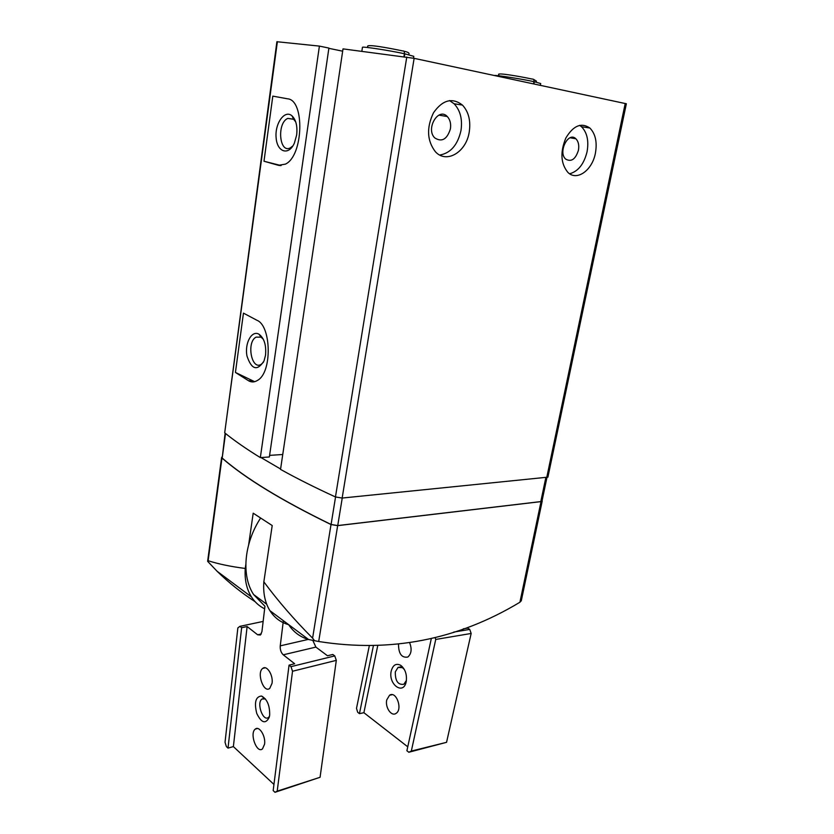 <?xml version="1.0" encoding="UTF-8"?>
<svg xmlns="http://www.w3.org/2000/svg" width="834" height="834" viewBox="0 0 834 834"><rect width="100%" height="100%" fill="white"/><g stroke="black" fill="none" stroke-linecap="round" stroke-linejoin="round"><path stroke-width="1.25" d="M578.431 150.276C575.543 159.273 571.311 162.234 565.744 159.138C557.675 152.413 568.267 131.105 575.867 138.757C578.431 141.394 579.286 145.241 578.431 150.276M450.412 128.884C447.087 139.351 441.895 142.374 434.837 137.964C425.309 129.134 438.33 106.783 447.295 116.541C450.12 119.616 451.163 123.724 450.412 128.884M235.428 372.454L248.595 380.773C251.514 382.452 254.495 382.306 257.56 380.356C272.405 372.444 271.29 325.74 256.976 320.298L243.455 313.125L235.428 372.454L254.62 381.68M319.401 46.099L328.898 48.08L269.361 456.98L260.333 457.595L319.401 46.099L276.898 41.721L224.69 432.836L277.368 41.721M260.333 457.595C246.301 448.953 234.427 440.706 224.69 432.836M263.992 161.243L278.431 165.32L285.384 164.131C303.461 155.989 304.91 100.007 287.636 98.819L272.801 96.129L263.992 161.243L281.089 165.57M269.903 610.655L308.622 639.532C300.219 637.051 293.558 632.109 288.637 624.687C280.735 622.487 274.49 617.806 269.903 610.655C265.045 602.753 263.023 593.141 263.846 581.83L272.207 525.545L253.192 513.181L248.678 544.602M521.24 600.636L519.916 602.242C457.616 639.782 390.541 652.866 318.692 641.502L308.622 639.532M245.811 564.566L245.248 568.454C230.684 566.588 218.31 564.003 208.125 560.719L207.656 561.355L217.174 571.342C228.641 582.57 241.297 592.693 255.131 601.71M263.846 581.83C277.826 600.761 294.079 619.537 312.594 638.156L314.585 640.731M542.1 500.598L541.016 501.62L337.666 525.639L331.015 524.555C281.673 500.536 245.321 478.362 221.969 458.043L221.907 457.032M245.248 568.454C244.508 579.588 246.572 589.065 251.441 596.894C254.839 602.19 259.238 606.162 264.639 608.799M335.456 496.949L342.148 498.054L547.907 477.152L626.355 103.77L414.133 58.338L343.003 48.883L280.537 469.386C296.602 478.33 314.908 487.525 335.456 496.949L406.773 57.066M595.403 153.195C592.255 170.438 576.732 181.478 567.86 172.357C560.729 163.631 560.041 152.215 565.806 138.11C573.271 125.6 581.298 122.244 589.878 128.029C595.486 133.815 597.321 142.197 595.403 153.195M469.219 132.137C466.206 152.247 446.378 164.058 435.369 151.705C426.998 140.738 426.372 127.748 433.503 112.757C442.635 99.84 452.289 97.276 462.453 105.084C468.656 111.808 470.908 120.826 469.219 132.137M342.659 51.197L328.857 48.33M282.747 454.499L269.601 455.374M280.589 469.01L260.969 457.553M546.916 477.673L542.017 500.994L540.807 501.588L337.739 525.566L331.088 524.482C281.829 500.504 245.53 478.362 222.188 458.074L225.117 433.18M265.525 355.169L264.055 360.872C257.31 371.37 251.618 369.764 246.989 356.045C244.445 343.358 251.764 329.816 259.03 334.246C264.232 338.208 266.39 345.182 265.525 355.169M296.654 135.014L294.392 143.073C288.793 155.979 277.169 152.33 276.127 137.829C274.667 123.536 284.717 109.296 292.004 115.843C296.049 119.888 297.602 126.278 296.654 135.014M292.922 145.846L290.357 147.858C279.327 153.988 276.638 123.078 287.782 118.397L293.61 119.199L295.768 122.035M263.45 362.237L261.209 364.322C251.524 370.682 246.197 342.128 256.08 337.124L261.011 337.144L263.325 339.271M449.536 100.57L454.134 103.781C460.347 110.463 462.63 119.418 460.962 130.646C457.678 144.98 450.61 153.122 439.768 155.051M579.63 125.329L581.475 126.705C587.094 132.45 588.971 140.79 587.073 151.715C584.029 164.027 578.223 171.377 569.643 173.785M264.587 744.136L262.502 748.869C256.768 754.03 249.251 733.284 255.287 729.104C259.176 725.444 265.837 736.109 264.587 744.136M272.072 683.234L269.757 688.373C263.7 693.638 256.372 672.684 262.72 668.409C266.744 664.75 273.333 675.071 272.072 683.234M269.674 715.113L269.215 717.376C265.587 724.339 261.438 723.026 256.757 713.456C254.057 702.395 255.652 696.588 261.522 696.025C267.151 699.121 269.862 705.491 269.674 715.113M273.938 784.429L233.374 746.586L247.125 626.543L257.654 634.789L261.24 634.007M283.362 620.694L280.245 645.86C280.016 649.686 281.016 652.678 283.247 654.815L294.663 663.76L289.054 665.125L273.166 790.58L274.991 792.3L277.201 791.153L292.526 671.245L290.983 666.647L289.054 665.125M257.654 634.789L260.406 635.008L261.928 631.651L264.941 606.245L253.588 594.517C241.245 575.867 243.903 543.539 260.562 518.122M267.453 557.539L264.441 577.868M312.833 640.47L315.898 647.101L327.47 655.753L332.797 654.461L334.757 655.91L290.983 666.647M277.201 791.153L320.068 777.288L274.991 792.3M233.374 746.586L228.016 748.119L241.631 627.71L239.911 626.344L237.857 627.908L225.034 742.281L226.368 746.566L228.016 748.119M263.137 621.424L239.911 626.344M247.125 626.543L241.631 627.71M320.068 777.288L336.31 660.361L292.526 671.245M336.31 660.361L334.757 655.91M269.476 716.323L268.558 717.365C263.096 722.192 256.215 702.937 261.959 699.028L265.389 698.913M453.769 632.068L469.75 629.42L467.728 628.148L463.318 628.805M386.757 699.882C384.912 707.232 391.344 716.792 395.973 713.435C403.02 709.494 396.244 690.469 389.551 695.233L386.757 699.882M398.496 644.286C398.6 653.804 401.707 658.057 407.836 657.036C411.464 653.793 412.069 649.029 409.64 642.733M391.24 670.953C387.914 684.547 403.833 695.848 406.262 681.336C407.055 674.341 405.209 669.014 400.727 665.334C396.14 663.03 392.981 664.906 391.24 670.953M377.677 645.933L363.895 712.705L407.763 746.816M373.33 646.069L359.444 713.643L363.895 712.705M359.444 713.643L357.703 712.288L356.504 708.358L369.233 646.131M435.067 637.468L435.734 639.449L411.329 751.069L408.816 752.258L446.555 742.323L471.158 633.465L469.75 629.42M408.816 752.258L406.898 750.756L431.355 638.385M435.734 639.449L471.158 633.465M411.329 751.069L446.555 742.323M404.396 669.556L402.447 667.659L398.037 667.409L395.316 671.86C395.149 680.951 397.995 685.089 403.864 684.276L406.408 680.419M533.885 83.932L534.302 81.732L540.693 83.536L540.349 85.318M533.552 83.869L533.979 81.659C534.083 79.762 533.51 78.896 532.248 79.084C519.676 76.353 495.584 72.224 498.836 74.747M404.334 56.733L404.803 53.824L413.8 56.347L413.497 58.213M403.937 56.681L404.407 53.73C404.5 51.625 403.937 50.697 402.718 50.937C391.115 48.487 365.417 43.504 367.742 46.652M312.594 638.156L331.015 524.555M208.125 560.719L221.969 458.043M519.916 602.242L541.016 501.62M318.692 641.502L337.666 525.639M546.708 477.694L625.229 103.458M342.148 498.054L414.133 58.338M545.801 477.788L540.807 501.588M342.242 498.044L337.739 525.566M335.549 496.991L331.088 524.482M225.503 433.492L222.188 458.074M248.595 380.773L251.868 380.721M278.431 165.32L280.578 165.591M283.247 654.815L315.898 647.101M280.245 645.86L308.424 639.376M494.291 75.477C496.147 74.997 521.542 78.949 533.979 81.659M361.852 51.218L362.446 47.34C361.539 46.193 388.873 50.342 404.407 53.73M575.867 138.757L570.112 137.777M447.295 116.541L438.903 115.123M217.174 571.332L251.441 596.894M521.26 600.928L542.225 501.026M207.666 561.021L221.625 457.418M293.61 119.199L292.004 115.843M287.782 118.397L293.756 119.325M261.011 337.144L259.03 334.246M256.08 337.124L261.073 337.176M462.453 105.084L454.134 103.781M589.878 128.029L581.475 126.705M253.588 594.517L266.724 604.254M264.493 698.538L261.522 696.025M261.959 699.028L264.138 698.454M262.72 668.409L265.222 667.794M255.287 729.104L257.498 728.489M402.269 666.627L401.748 666.72M400.664 666.919L398.037 667.409M402.447 667.659L400.727 665.334M392.23 694.691L389.551 695.233M536.45 81.159L533.75 79.459M409.014 53.897C409.296 52.886 407.701 52.01 404.219 51.291"/></g></svg>
